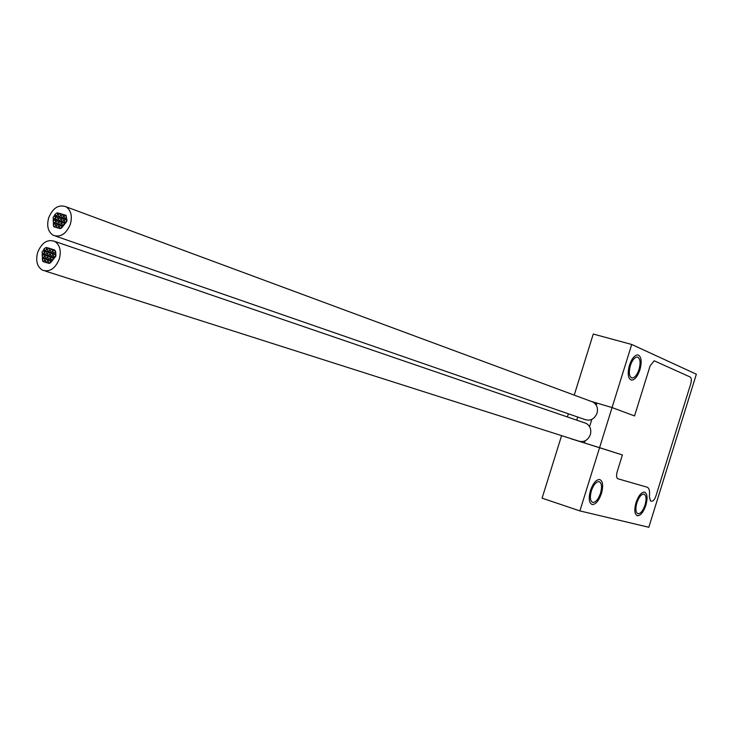 <?xml version="1.0" encoding="UTF-8"?>
<svg xmlns="http://www.w3.org/2000/svg" width="733" height="733" viewBox="0 0 733 733"><rect width="100%" height="100%" fill="white"/><g stroke="black" fill="none" stroke-linecap="round" stroke-linejoin="round"><path stroke-width="1.1" d="M561.579 435.64L542.09 498.165L579.885 510.91L648.815 527.274L696.35 374.215L631.709 344.464L593.263 334.046L574.223 395.114M568.387 413.806L567.406 416.958M576.743 420.146L577.705 417.04M631.709 344.464L599.576 447.671L570.943 438.746M585.136 440.845L584.467 442.97L622.399 454.955L599.576 447.671L579.885 510.91M596.241 405.193L596.9 403.068L612.064 407.557L634.54 415.932L650.089 365.95L654.175 360.783L650.089 365.95L634.54 415.932L612.064 407.557L590.899 401.299M596.616 403.975L594.683 403.26M650.428 500.868L649.337 496.333C649.997 491.165 649.264 488.114 647.129 487.188C649.264 488.114 649.997 491.165 649.337 496.333L650.428 500.868L651.747 501.216L650.327 500.831M617.901 478.777L647.129 487.188L617.901 478.777C616.398 477.934 616.151 475.607 617.168 471.777C616.151 475.607 616.398 477.934 617.901 478.777M655.925 495.948C654.706 499.393 653.323 501.143 651.747 501.216C653.323 501.143 654.706 499.393 655.925 495.948L690.697 383.973C691.668 380.335 691.512 378.017 690.22 377.028C691.512 378.017 691.668 380.335 690.697 383.973L655.925 495.948M690.22 377.028L654.175 360.783L690.22 377.028M622.399 454.955L617.168 471.777L622.399 454.955M600.519 493.236C602.233 486.694 601.72 482.818 598.98 481.627C596.057 481.737 593.528 484.797 591.375 490.817C589.671 497.35 590.175 501.216 592.887 502.417C595.828 502.334 598.366 499.265 600.519 493.236M639.048 369.405C640.853 362.294 640.257 358.171 637.243 357.026C634.567 357.264 632.267 360.132 630.343 365.63C628.548 372.74 629.143 376.863 632.121 378.008C634.824 377.788 637.133 374.92 639.048 369.405M645.049 505.019C646.671 498.843 646.277 495.206 643.84 494.097C641.21 494.216 638.883 497.13 636.858 502.847C635.236 509.014 635.63 512.651 638.04 513.76C640.688 513.659 643.024 510.745 645.049 505.019M590.432 490.569C593.024 483.313 596.076 479.62 599.585 479.492C602.893 480.93 603.506 485.594 601.445 493.483C598.852 500.758 595.792 504.441 592.246 504.542C588.984 503.104 588.379 498.44 590.432 490.569M629.445 365.245C631.764 358.62 634.531 355.166 637.756 354.873C641.384 356.247 642.108 361.213 639.936 369.789C637.618 376.432 634.833 379.886 631.58 380.152C627.989 378.778 627.283 373.803 629.445 365.245M636.015 502.627C638.452 495.737 641.256 492.219 644.417 492.081C647.358 493.41 647.844 497.789 645.874 505.229C643.437 512.138 640.624 515.647 637.435 515.775C634.531 514.438 634.054 510.058 636.015 502.627M47.388 257.256L46.857 255.231L44.905 256.504L45.437 258.529L47.388 257.256M50.293 258.135L49.762 256.101L47.801 257.384L48.341 259.418L50.293 258.135M49.963 254.269L49.432 252.234L47.471 253.517L48.011 255.542L49.963 254.269M46.646 249.467L46.115 247.452L44.163 248.725L44.695 250.75L46.646 249.467M48.268 248.166L46.344 247.525L48.68 248.093M53.124 258.996L52.584 256.962L50.623 258.236L51.163 260.27L53.124 258.996M48.937 263.385L50.449 262.881L55.9 256.064L55.681 251.584L54.746 250.026M47.764 261.186L47.224 259.152L45.272 260.426L45.812 262.469L47.764 261.186M50.623 262.02L50.082 259.977L48.131 261.25L48.671 263.294L50.623 262.02M44.814 260.242L44.273 258.208L42.331 259.491L42.871 261.516L44.814 260.242M55.644 255.982L55.112 253.948L53.142 255.221L53.683 257.256L55.644 255.982M44.493 252.61L43.962 250.594L42.019 251.868L42.551 253.893L44.493 252.61M55.323 252.07L54.792 250.045L52.822 251.327L53.353 253.352L55.323 252.07M49.624 250.228L49.093 248.203L47.132 249.486L47.663 251.501L49.624 250.228M46.179 262.597L48.488 263.174M59.309 258.987C61.416 250.741 59.886 244.868 54.737 241.368C47.434 238.958 41.744 242.641 37.649 252.436C35.514 260.765 37.09 266.665 42.386 270.129C49.606 272.41 55.25 268.69 59.309 258.987M49.074 248.194L54.489 249.944M43.091 250.576L44.072 249.147M42.257 255.423L42.184 253.572M42.422 259.253L42.34 257.384M43.137 261.608L45.822 262.469M44.887 270.935L578.2 440.936C583.725 442.677 587.774 440.588 590.358 434.66C591.558 429.575 590.147 425.809 586.116 423.362L584.201 422.703M45.62 262.332L43.678 261.699M49.276 248.258L50.357 248.634M52.153 249.247L54.224 249.944M44.64 256.422L44.108 254.397L42.166 255.67L42.697 257.695L44.64 256.422M52.813 255.121L52.281 253.096L50.32 254.369L50.852 256.403L52.813 255.121M47.004 253.371L46.472 251.346L44.521 252.619L45.052 254.644L47.004 253.371M52.565 251.245L52.034 249.22L50.073 250.494L50.604 252.528L52.565 251.245M58.429 222.53L57.925 220.541L55.937 221.815L56.441 223.812L58.429 222.53M61.352 223.363L60.848 221.375L58.851 222.649L59.355 224.646L61.352 223.363M61.013 219.515L60.509 217.527L58.512 218.81L59.016 220.798L61.013 219.515M57.678 214.796L57.174 212.817L55.177 214.091L55.681 216.079L57.678 214.796M59.171 213.532L57.366 212.872L59.666 213.404M59.162 213.541L57.366 212.872M64.192 224.179L63.679 222.181L61.682 223.464L62.195 225.462L64.192 224.179M59.959 228.595L61.517 228.1L66.969 221.229L66.144 215.365L63.881 216.556L64.385 218.544L66.391 217.261L66.135 215.365M58.814 226.442L58.301 224.435L56.313 225.718L56.826 227.716L58.814 226.442M61.691 227.221L61.178 225.223L59.181 226.497L59.694 228.504L61.691 227.221M55.855 225.544L55.341 223.547L53.362 224.82L53.866 226.818L55.855 225.544M66.721 221.146L66.217 219.149L64.211 220.422L64.715 222.42L66.721 221.146M55.516 217.958L55.021 215.969L53.033 217.252L53.536 219.231L55.516 217.958L56.047 219.955L58.035 218.672L57.531 216.684L55.543 217.958M60.665 215.511L60.161 213.523L58.164 214.806L58.667 216.794L60.665 215.511M54.132 226.918L59.565 228.421M70.395 224.087C72.475 216.07 71.037 210.307 66.071 206.798C58.667 204.205 52.858 207.897 48.644 217.884C46.536 225.984 48.03 231.784 53.124 235.266C60.454 237.721 66.217 234.001 70.395 224.087M63.075 214.467L65.484 215.154M60.326 213.569L62.827 214.384M60.152 213.514L62.516 214.375M54.114 215.951L55.085 214.522M53.271 220.789L53.197 218.938M53.445 224.591L53.362 222.731M55.616 236.127L584.632 419.432C590.239 421.328 594.371 419.249 597.038 413.201C598.229 408.254 596.882 404.543 593.015 402.078L591.11 401.372M55.671 221.742L55.167 219.753L53.188 221.027L53.692 223.024L55.671 221.742M63.881 220.331L63.368 218.342L61.37 219.616L61.874 221.613L63.881 220.331M63.624 216.482L63.12 214.494L61.114 215.768L61.618 217.765L63.624 216.482M591.815 419.404L589.561 426.624M592.328 502.233L592.887 502.417M631.388 377.797L632.121 378.008M637.582 513.613L638.04 513.76M49.203 256L46.857 255.231M49.542 259.876L45.73 258.63M52.034 256.862L49.762 256.101M49.752 259.876L48.625 259.509M51.704 252.995L49.432 252.234M49.395 256L48.296 255.634M48.259 248.166L46.115 247.452M54.773 257.686L52.584 256.962M52.29 260.646L51.457 260.371M49.459 259.885L47.224 259.152M586.116 423.362L54.737 241.368M52.254 260.691L50.082 259.977M46.83 259.051L44.273 258.208M43.778 254.296L42.835 253.984M45.922 251.245L43.962 250.594M50.467 252.436L47.957 251.602M55.919 254.214L55.112 253.948M54.81 257.631L53.976 257.356M46.316 255.121L44.108 254.397M43.971 258.117L42.981 257.796M54.535 253.847L52.281 253.096M52.226 256.852L51.145 256.495M48.845 252.134L46.472 251.346M46.491 255.121L45.336 254.745M54.196 249.944L52.034 249.22M60.06 221.302L57.925 220.541M57.88 224.325L56.725 223.913M62.901 222.108L60.848 221.375M60.637 225.104L59.648 224.747M62.571 218.269L60.509 217.527M60.289 221.256L59.309 220.899M65.778 222.933L63.679 222.181M63.331 225.865L62.479 225.562M60.344 225.168L58.301 224.435M593.015 402.078L66.071 206.798M63.258 225.956L61.178 225.223M57.605 224.353L55.341 223.547M54.654 219.634L53.821 219.332M56.78 216.602L55.021 215.969M62.69 218.242L58.952 216.895M65.713 219.03L64.669 218.645M66.996 219.424L66.217 219.149M65.86 222.832L65.008 222.53M57.027 216.565L55.965 216.18M57.156 220.468L55.167 219.753M54.838 223.428L53.976 223.125M65.411 219.075L63.368 218.342M63.13 222.062L62.168 221.714M59.703 217.463L57.531 216.684M57.366 220.422L56.331 220.056M65.081 215.209L63.12 214.494M62.882 218.223L61.902 217.866"/></g></svg>

